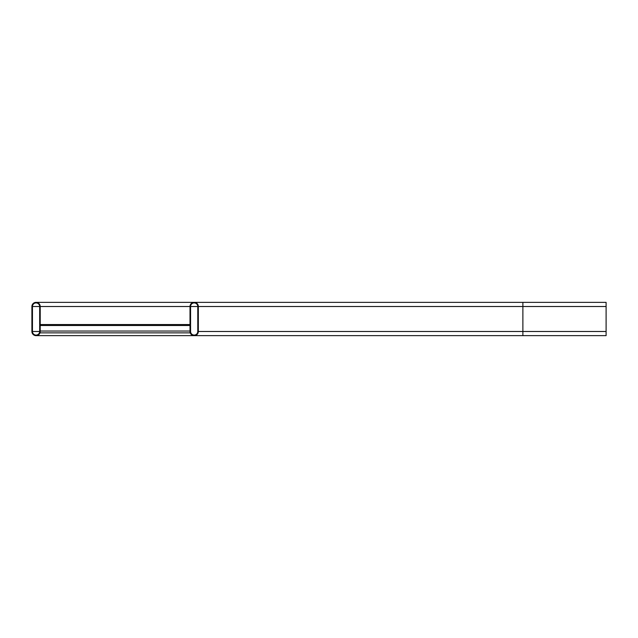 <?xml version="1.0" encoding="UTF-8"?>
<svg xmlns="http://www.w3.org/2000/svg" width="638" height="638" viewBox="0 0 638 638"><rect width="100%" height="100%" fill="white"/><g stroke="black" fill="none" stroke-linecap="round" stroke-linejoin="round"><path stroke-width="0.96" d="M198.338 331.481L198.338 306.519A4.163 4.163 0 0 0 194.175 302.356A4.163 4.163 0 0 0 190.012 306.519L190.012 331.481A4.163 4.163 0 0 0 194.175 335.644A4.163 4.163 0 0 0 198.338 331.481L522.881 331.481L522.881 335.644L606.1 335.644L606.1 302.356L194.175 302.356M197.78 306.519A3.605 3.605 0 0 0 194.175 302.914A3.605 3.605 0 0 0 190.571 306.519L190.571 331.481A3.605 3.605 0 0 0 194.175 335.086A3.605 3.605 0 0 0 197.78 331.481L197.78 306.519L190.571 306.519M40.218 331.481A4.163 4.163 0 0 1 36.063 335.644A4.163 4.163 0 0 1 31.9 331.481L31.9 306.519A4.163 4.163 0 0 1 36.063 302.356A4.163 4.163 0 0 1 40.218 306.519L40.218 331.481L40.218 331.05L190.012 331.05L190.012 332.869L40.218 332.869L40.218 331.481M39.668 306.519L39.668 331.481A3.605 3.605 0 0 1 36.063 335.086A3.605 3.605 0 0 1 32.458 331.481L32.458 306.519A3.605 3.605 0 0 1 36.063 302.914A3.605 3.605 0 0 1 39.668 306.519L32.458 306.519M190.012 324.551L40.218 324.551M606.1 331.481L522.881 331.481L522.881 306.519L606.1 306.519M198.338 306.519L522.881 306.519L522.881 302.356M190.012 306.519L40.218 306.519M39.668 331.481L32.458 331.481M190.012 325.5L40.218 325.5M522.881 335.644L194.175 335.644M196.249 335.086L194.175 335.086M196.249 302.914L194.175 302.914M292.284 335.644L36.063 335.644M292.284 302.356L36.063 302.356M38.136 335.086L36.063 335.086M38.136 302.914L36.063 302.914"/></g></svg>
